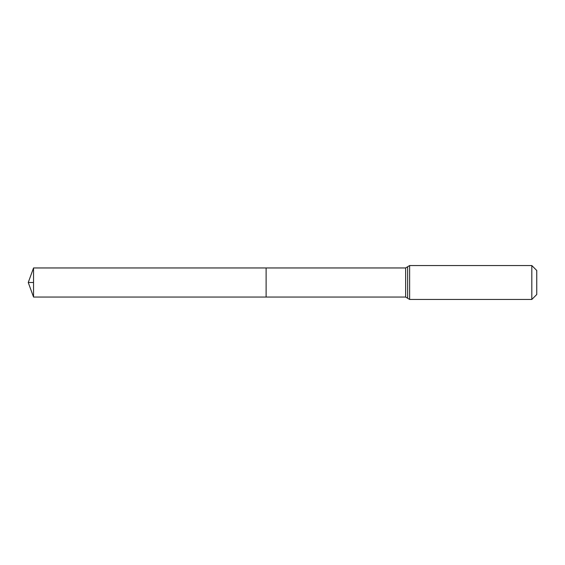 <?xml version="1.0" encoding="UTF-8"?>
<svg xmlns="http://www.w3.org/2000/svg" width="565" height="565" viewBox="0 0 565 565"><rect width="100%" height="100%" fill="white"/><g stroke="black" fill="none" stroke-linecap="round" stroke-linejoin="round"><path stroke-width="0.85" d="M266.115 267.951L266.115 297.049L266.115 267.951L33.547 267.951L33.547 297.049L405.635 297.049L405.635 267.951L266.115 267.951M531.82 265.55L531.82 299.45L536.75 294.52L536.75 270.48L531.82 265.55L409.625 265.55L405.635 267.951M33.547 282.5L28.25 282.5L33.547 297.049M531.82 299.45L409.625 299.45L409.625 265.55M409.625 299.45L407.626 298.249L407.626 266.751M407.626 298.249L405.635 297.049M28.25 282.5L33.547 267.951"/></g></svg>
